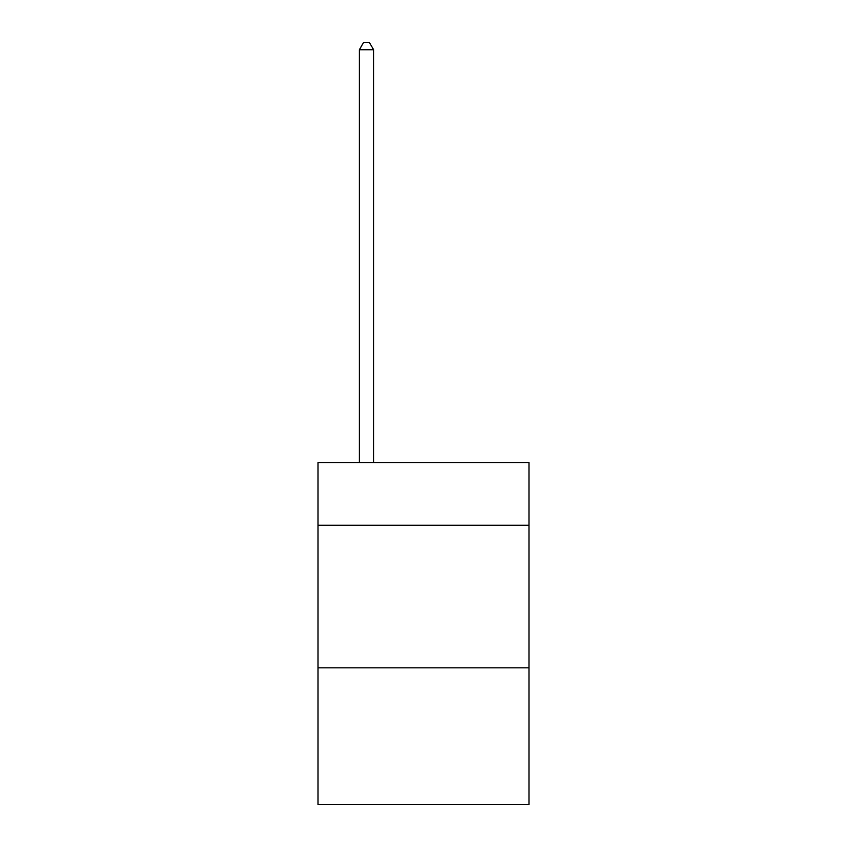 <?xml version="1.0" encoding="UTF-8"?>
<svg xmlns="http://www.w3.org/2000/svg" width="847" height="847" viewBox="0 0 847 847"><rect width="100%" height="100%" fill="white"/><g stroke="black" fill="none" stroke-linecap="round" stroke-linejoin="round"><path stroke-width="1.27" d="M528.983 525.278L528.983 462.557L318.017 462.557L318.017 525.278L528.983 525.278L528.983 804.65L318.017 804.65L318.017 525.278M528.983 667.817L318.017 667.817M373.612 462.557L373.612 49.761L359.361 49.761L359.361 462.557M359.361 49.761L363.638 42.35L369.334 42.35L373.612 49.761"/></g></svg>
